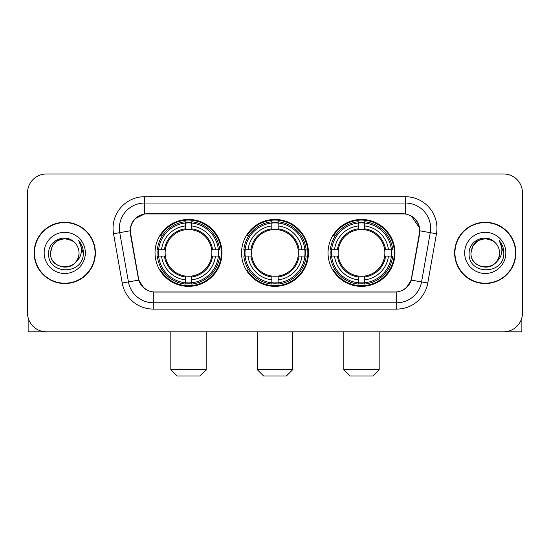 <?xml version="1.0" encoding="UTF-8"?>
<svg xmlns="http://www.w3.org/2000/svg" width="550" height="550" viewBox="0 0 550 550"><rect width="100%" height="100%" fill="white"/><g stroke="black" fill="none" stroke-linecap="round" stroke-linejoin="round"><path stroke-width="0.82" d="M241.539 252.904A33.461 33.461 0 0 0 275 286.364A33.461 33.461 0 0 0 308.461 252.904A33.461 33.461 0 0 0 275 219.436A33.461 33.461 0 0 0 241.539 252.904M328.034 252.904A33.461 33.461 0 0 0 361.501 286.364A33.461 33.461 0 0 0 394.962 252.904A33.461 33.461 0 0 0 361.501 219.436A33.461 33.461 0 0 0 328.034 252.904M155.038 252.904A33.461 33.461 0 0 0 188.499 286.364A33.461 33.461 0 0 0 221.966 252.904A33.461 33.461 0 0 0 188.499 219.436A33.461 33.461 0 0 0 155.038 252.904M130.412 230.801A17.05 17.05 0 0 0 130.673 233.764L138.469 277.963A17.05 17.05 0 0 0 155.258 292.05L394.742 292.05A17.05 17.05 0 0 0 411.531 277.963L419.327 233.764A17.05 17.05 0 0 0 402.538 213.758L147.462 213.758A17.05 17.05 0 0 0 130.412 230.801M158.042 256.059A30.621 30.621 0 0 1 158.042 249.748M331.038 256.059A30.621 30.621 0 0 1 331.038 249.748M244.544 256.059A30.621 30.621 0 0 1 244.544 249.748M34.127 252.904A30.621 30.621 0 0 0 64.749 283.525A30.621 30.621 0 0 0 95.37 252.904A30.621 30.621 0 0 0 64.749 222.282A30.621 30.621 0 0 0 34.127 252.904M454.63 252.904A30.621 30.621 0 0 0 485.251 283.525A30.621 30.621 0 0 0 515.873 252.904A30.621 30.621 0 0 0 485.251 222.282A30.621 30.621 0 0 0 454.63 252.904M130.288 228.278C131.924 220.378 136.703 215.6 144.623 213.943L405.377 213.943C413.291 215.593 418.069 220.371 419.712 228.278L419.643 233.764L411.324 280.108C408.836 286.969 403.954 290.929 396.694 291.968L153.306 291.968C146.059 290.943 141.185 286.983 138.676 280.108L130.357 233.764L130.288 228.278M135.128 218.708L144.623 213.943L144.623 203.026L405.377 203.026A25.252 25.252 0 0 1 430.251 232.664L421.568 281.909A25.252 25.252 0 0 1 396.694 302.782L153.306 302.782A25.252 25.252 0 0 1 128.432 281.909L119.749 232.664A25.252 25.252 0 0 1 144.623 203.026L144.623 196.708L405.377 196.708L405.377 213.943M411.379 216.04L419.712 228.278L419.904 230.842L436.466 233.757L427.783 283.009A31.57 31.57 0 0 1 396.694 309.093L153.306 309.093A31.57 31.57 0 0 1 122.217 283.009L113.534 233.757A31.57 31.57 0 0 1 144.623 196.708M154.942 292.05L153.306 291.968L153.306 309.093M396.694 309.093L396.694 291.968L395.058 292.05M427.783 283.009L411.324 280.108L406.23 287.877M143.88 287.973L138.676 280.108L122.217 283.009M411.847 277.963L411.744 278.499M138.256 278.499L138.153 277.963M113.534 233.757L130.096 230.801M522.5 192.919A18.941 18.941 0 0 0 503.559 173.979L46.441 173.979A18.941 18.941 0 0 0 27.5 192.919L27.5 312.881A18.941 18.941 0 0 0 46.441 331.822L503.559 331.822A18.941 18.941 0 0 0 522.5 312.881L522.5 192.919L522.5 312.881M27.5 192.919L27.5 312.881M503.559 173.979L46.441 173.979M46.441 331.822L503.559 331.822M95.061 252.904A30.305 30.305 0 0 0 64.749 222.599A30.305 30.305 0 0 0 34.444 252.904A30.305 30.305 0 0 0 64.749 283.209A30.305 30.305 0 0 0 95.061 252.904M74.099 242.124A14.273 14.273 0 0 1 79.021 252.904C79.894 271.308 49.61 271.308 50.483 252.904L52.394 245.768L57.619 240.542L64.749 238.631L71.885 240.542L74.099 242.124C65.34 232.946 48.482 240.501 48.641 252.904C47.039 274.931 82.754 275.509 83.332 253.969L83.359 252.904C83.304 248.222 81.751 244.111 78.691 240.57C81.015 244.393 81.84 248.504 81.153 252.904C80.486 256.644 78.664 259.703 75.687 262.068A14.273 14.273 0 0 0 79.021 252.904C79.894 271.308 49.61 271.308 50.483 252.904C51.872 242.646 57.75 238.026 68.124 239.037M75.687 262.068C68.111 272.305 49.741 265.76 50.483 252.904M44.165 252.904A20.584 20.584 0 0 0 64.749 273.488A20.584 20.584 0 0 0 85.333 252.904A20.584 20.584 0 0 0 64.749 232.32A20.584 20.584 0 0 0 44.165 252.904M78.829 240.728L83.352 253.44M28.133 317.735L28.133 331.822L101.372 331.822M515.556 252.904A30.305 30.305 0 0 0 485.251 222.599A30.305 30.305 0 0 0 454.939 252.904A30.305 30.305 0 0 0 485.251 283.209A30.305 30.305 0 0 0 515.556 252.904M494.594 242.124A14.273 14.273 0 0 1 499.517 252.904C500.39 271.308 470.106 271.308 470.979 252.904L472.89 245.768L478.115 240.542L485.251 238.631L492.381 240.542L494.594 242.124C485.842 232.946 468.978 240.501 469.136 252.904C467.534 274.931 503.25 275.509 503.828 253.969L503.855 252.904C503.807 248.222 502.246 244.111 499.187 240.57C501.518 244.393 502.336 248.504 501.648 252.904C500.981 256.644 499.159 259.703 496.183 262.068A14.273 14.273 0 0 0 499.517 252.904C500.39 271.308 470.106 271.308 470.979 252.904C472.368 242.646 478.246 238.026 488.62 239.037M496.183 262.068C488.606 272.305 470.236 265.76 470.979 252.904M464.668 252.904A20.584 20.584 0 0 0 485.251 273.488A20.584 20.584 0 0 0 505.835 252.904A20.584 20.584 0 0 0 485.251 232.32A20.584 20.584 0 0 0 464.668 252.904M499.324 240.728L503.848 253.44M199.863 376.021L177.134 376.021L170.823 369.71L206.181 369.71L199.863 376.021M191.661 282.789L191.661 284.061A31.316 31.316 0 0 0 219.656 256.059L218.391 256.059A30.051 30.051 0 0 1 191.661 282.789L191.661 279.868A27.149 27.149 0 0 0 215.469 256.059L211.647 256.059A23.361 23.361 0 0 0 191.661 229.756L191.661 223.011A30.051 30.051 0 0 1 218.391 249.748L219.656 249.748A31.316 31.316 0 0 0 191.661 221.746L191.661 223.011M158.613 256.059L157.341 256.059A31.316 31.316 0 0 0 185.343 284.061L185.343 282.789A30.051 30.051 0 0 1 158.613 256.059L161.535 256.059A27.149 27.149 0 0 0 185.343 279.868L185.343 276.052A23.361 23.361 0 0 0 211.647 256.059L212.582 256.059A24.282 24.282 0 0 1 191.661 276.98L191.661 279.868M185.343 223.011L185.343 221.746A31.316 31.316 0 0 0 157.341 249.748L158.613 249.748A30.051 30.051 0 0 1 185.343 223.011L185.343 225.94A27.149 27.149 0 0 0 161.535 249.748L165.358 249.748A23.361 23.361 0 0 0 185.343 276.052L185.343 276.98A24.282 24.282 0 0 1 164.422 256.059L161.535 256.059M158.675 256.059A29.989 29.989 0 0 1 158.675 249.748M191.661 223.08A29.989 29.989 0 0 0 185.343 223.08M218.322 249.748A29.989 29.989 0 0 1 218.322 256.059M218.391 249.748L215.469 249.748A27.149 27.149 0 0 0 191.661 225.94M215.469 256.059L218.391 256.059M185.343 279.868L185.343 282.789M211.647 249.748L215.469 249.748M191.661 276.086L191.661 276.98M185.343 276.052A23.361 23.361 0 0 1 165.358 256.059L164.422 256.059M191.661 282.728A29.989 29.989 0 0 1 185.343 282.728M161.535 249.748L158.613 249.748M185.343 229.714L185.343 225.94M191.661 229.756A23.361 23.361 0 0 0 165.358 249.748L164.422 249.748A24.282 24.282 0 0 1 185.343 228.821M191.661 229.714L191.661 228.821A24.282 24.282 0 0 1 212.582 249.748M162.229 235.854L160.442 235.854A32.835 32.835 0 0 1 221.334 252.904A32.835 32.835 0 0 1 160.442 269.947L162.229 269.947M286.364 376.021L263.636 376.021L257.324 369.71L292.676 369.71L286.364 376.021M278.156 282.789L278.156 284.061A31.316 31.316 0 0 0 306.157 256.059L304.886 256.059A30.051 30.051 0 0 1 278.156 282.789L278.156 279.868A27.149 27.149 0 0 0 301.964 256.059L298.148 256.059A23.361 23.361 0 0 0 278.156 229.756L278.156 223.011A30.051 30.051 0 0 1 304.886 249.748L306.157 249.748A31.316 31.316 0 0 0 278.156 221.746L278.156 223.011M245.114 256.059L243.843 256.059A31.316 31.316 0 0 0 271.844 284.061L271.844 282.789A30.051 30.051 0 0 1 245.114 256.059L248.036 256.059A27.149 27.149 0 0 0 271.844 279.868L271.844 276.052A23.361 23.361 0 0 0 298.148 256.059L299.076 256.059A24.282 24.282 0 0 1 278.156 276.98L278.156 279.868M271.844 223.011L271.844 221.746A31.316 31.316 0 0 0 243.843 249.748L245.114 249.748A30.051 30.051 0 0 1 271.844 223.011L271.844 225.94A27.149 27.149 0 0 0 248.036 249.748L251.852 249.748A23.361 23.361 0 0 0 271.844 276.052L271.844 276.98A24.282 24.282 0 0 1 250.924 256.059L248.036 256.059M245.176 256.059A29.989 29.989 0 0 1 245.176 249.748M278.156 223.08A29.989 29.989 0 0 0 271.844 223.08M304.824 249.748A29.989 29.989 0 0 1 304.824 256.059M304.886 249.748L301.964 249.748A27.149 27.149 0 0 0 278.156 225.94M301.964 256.059L304.886 256.059M271.844 279.868L271.844 282.789M298.148 249.748L301.964 249.748M278.156 276.086L278.156 276.98M271.844 276.052A23.361 23.361 0 0 1 251.852 256.059L250.924 256.059M278.156 282.728A29.989 29.989 0 0 1 271.844 282.728M248.036 249.748L245.114 249.748M271.844 229.714L271.844 225.94M278.156 229.756A23.361 23.361 0 0 0 251.852 249.748L250.924 249.748A24.282 24.282 0 0 1 271.844 228.821M278.156 229.714L278.156 228.821A24.282 24.282 0 0 1 299.076 249.748M248.731 235.854L246.943 235.854A32.835 32.835 0 0 1 307.835 252.904A32.835 32.835 0 0 1 246.943 269.947L248.731 269.947M372.866 376.021L350.137 376.021L343.819 369.71L379.177 369.71L372.866 376.021M364.657 282.789L364.657 284.061A31.316 31.316 0 0 0 392.659 256.059L391.387 256.059A30.051 30.051 0 0 1 364.657 282.789L364.657 279.868A27.149 27.149 0 0 0 388.465 256.059L384.643 256.059A23.361 23.361 0 0 0 364.657 229.756L364.657 223.011A30.051 30.051 0 0 1 391.387 249.748L392.659 249.748A31.316 31.316 0 0 0 364.657 221.746L364.657 223.011M331.609 256.059L330.344 256.059A31.316 31.316 0 0 0 358.339 284.061L358.339 282.789A30.051 30.051 0 0 1 331.609 256.059L334.531 256.059A27.149 27.149 0 0 0 358.339 279.868L358.339 276.052A23.361 23.361 0 0 0 384.643 256.059L385.578 256.059A24.282 24.282 0 0 1 364.657 276.98L364.657 279.868M358.339 223.011L358.339 221.746A31.316 31.316 0 0 0 330.344 249.748L331.609 249.748A30.051 30.051 0 0 1 358.339 223.011L358.339 225.94A27.149 27.149 0 0 0 334.531 249.748L338.353 249.748A23.361 23.361 0 0 0 358.339 276.052L358.339 276.98A24.282 24.282 0 0 1 337.418 256.059L334.531 256.059M331.678 256.059A29.989 29.989 0 0 1 331.678 249.748M364.657 223.08A29.989 29.989 0 0 0 358.339 223.08M391.325 249.748A29.989 29.989 0 0 1 391.325 256.059M391.387 249.748L388.465 249.748A27.149 27.149 0 0 0 364.657 225.94M388.465 256.059L391.387 256.059M358.339 279.868L358.339 282.789M384.643 249.748L388.465 249.748M364.657 276.086L364.657 276.98M358.339 276.052A23.361 23.361 0 0 1 338.353 256.059L337.418 256.059M364.657 282.728A29.989 29.989 0 0 1 358.339 282.728M334.531 249.748L331.609 249.748M358.339 229.714L358.339 225.94M364.657 229.756A23.361 23.361 0 0 0 338.353 249.748L337.418 249.748A24.282 24.282 0 0 1 358.339 228.821M364.657 229.714L364.657 228.821A24.282 24.282 0 0 1 385.578 249.748M335.232 235.854L333.438 235.854A32.835 32.835 0 0 1 394.329 252.904A32.835 32.835 0 0 1 333.438 269.947L335.232 269.947M521.868 317.735L521.868 331.822L448.628 331.822M405.377 196.708A31.57 31.57 0 0 1 436.466 233.757M119.749 232.664A25.252 25.252 0 0 1 119.364 228.278M191.661 276.052A23.361 23.361 0 0 0 211.647 256.059M185.343 283.009A30.271 30.271 0 0 0 191.661 283.009M218.611 256.059A30.271 30.271 0 0 0 218.611 249.748M191.661 222.791A30.271 30.271 0 0 0 185.343 222.791M278.156 276.052A23.361 23.361 0 0 0 298.148 256.059M271.844 283.009A30.271 30.271 0 0 0 278.156 283.009M305.106 256.059A30.271 30.271 0 0 0 305.106 249.748M278.156 222.791A30.271 30.271 0 0 0 271.844 222.791M364.657 276.052A23.361 23.361 0 0 0 384.643 256.059M358.339 283.009A30.271 30.271 0 0 0 364.657 283.009M391.607 256.059A30.271 30.271 0 0 0 391.607 249.748M364.657 222.791A30.271 30.271 0 0 0 358.339 222.791M206.181 331.822L206.181 369.71M170.823 331.822L170.823 369.71M292.676 331.822L292.676 369.71M257.324 331.822L257.324 369.71M379.177 331.822L379.177 369.71M343.819 331.822L343.819 369.71"/></g></svg>
